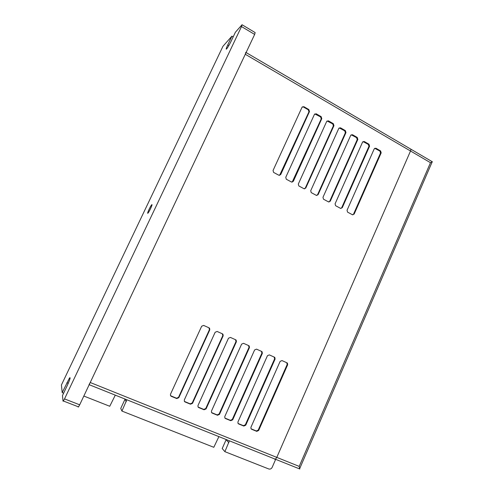 <?xml version="1.0" encoding="UTF-8"?>
<svg xmlns="http://www.w3.org/2000/svg" width="494" height="494" viewBox="0 0 494 494"><rect width="100%" height="100%" fill="white"/><g stroke="black" fill="none" stroke-linecap="round" stroke-linejoin="round"><path stroke-width="0.74" d="M151.886 204.646C152.782 204.108 149.349 211.642 148.058 213.038L147.774 213.285C146.922 213.723 150.349 206.233 151.621 204.874L151.886 204.646M233.174 36.902L231.921 36.161L222.961 46.282L61.429 384.98L62.182 392.619L69.512 377.99C70.778 376.836 70.031 379.343 67.27 385.518L62.472 395.589L63.028 401.202L63.374 400.998L78.527 406.883L79.688 404.821L254.657 34.432L255.145 32.585L242.177 24.824M83.832 396.046L109.748 406.266L115.3 395.151M126.828 399.763L121.925 411.064L213.803 447.298L218.898 436.616M229.395 440.821L224.881 451.664L268.767 468.973C270.224 469.368 271.354 468.837 272.157 467.373L275.664 459.34M78.138 407.075L78.527 406.883M226.209 439.543L222.207 448.54L224.881 451.664M125.099 399.072L120.746 408.433L121.925 411.064M62.182 392.619L63.621 393.181M79.688 404.821L64.523 398.905L241.498 26.571L242.048 24.743L235.397 32.234L231.143 41.175C229.16 45.201 227.611 47.838 226.48 49.079C225.863 49.456 226.283 48.072 227.74 44.942L231.921 36.161M64.523 398.905L63.374 400.998M274.053 458.691L275.436 459.247L276.788 457.388L410.52 151.003C411.057 149.633 410.996 148.922 410.329 148.867L410.181 148.892M274.645 459.259L275.436 459.247L276.788 457.388L90.229 382.504L89.025 384.635M90.229 382.504L245.283 54.272L410.52 151.003C411.057 149.633 410.996 148.922 410.329 148.867L246.092 52.549M245.777 52.364L245.283 54.272M278.826 175.228L280.703 174.58L309.485 111.558L308.843 109.551L303.798 106.642L302.032 107.266L273.059 170.473L273.583 172.4L278.826 175.228M176.759 398.559L178.797 397.701L209.783 329.85L209.61 328.269L209.073 327.849L203.67 325.423L201.676 326.213L170.473 394.28L170.535 395.713L171.208 396.287L176.759 398.559L176.482 398.226L178.513 397.367L209.437 329.665L208.95 327.788M190.511 404.197L192.518 403.339L223.165 335.846L222.985 334.259L222.467 333.858L217.132 331.462L215.156 332.258L184.305 399.961L184.379 401.406L185.028 401.949L190.511 404.197L190.202 403.857L192.209 402.993L222.794 335.648L222.312 333.79M204.09 409.767L206.072 408.902L236.385 341.768L236.194 340.175L235.694 339.798L230.426 337.427L228.475 338.223L197.964 405.574L198.045 407.025L198.674 407.544L204.09 409.767L203.756 409.415L205.739 408.55L235.984 341.564L235.508 339.711M217.496 415.263L219.459 414.404L249.439 347.615L249.242 346.022L248.76 345.658L243.554 343.324L241.628 344.114L211.451 411.113L211.543 412.57L212.154 413.07L217.496 415.263L217.138 414.898L219.095 414.04L249.019 347.399L248.544 345.565M230.741 420.69L232.686 419.832L262.339 353.395L262.129 351.802L261.666 351.45L256.522 349.141L254.62 349.937L224.77 416.584L224.875 418.048L225.468 418.529L230.741 420.69L230.358 420.32L232.297 419.462L261.888 353.167L261.425 351.345M243.826 426.056L245.746 425.198L275.078 359.107L274.862 357.508L274.417 357.174L269.335 354.896L267.452 355.686L237.929 421.987L238.04 423.457L238.614 423.92L243.826 426.056L243.419 425.674L245.333 424.815L274.608 358.866L274.145 357.057M256.75 431.355L258.646 430.496L287.662 364.745L287.446 363.146L287.008 362.831L281.988 360.577L280.129 361.367L250.921 427.322L251.045 428.798L251.6 429.243L256.75 431.355L256.318 430.966L258.208 430.107L287.168 364.498L286.718 362.695M291.46 182.008L293.312 181.36L321.792 118.646L321.156 116.652L316.179 113.781L314.425 114.404L285.767 177.303L286.285 179.223L291.46 182.008M303.94 188.708L305.774 188.06L333.95 125.649L333.327 123.667L328.405 120.832L326.676 121.456L298.32 184.052L298.839 185.96L303.94 188.708M316.277 195.334L318.087 194.685L345.967 132.571L345.349 130.601L340.49 127.804L338.779 128.428L310.72 190.721L311.232 192.617L316.277 195.334M328.461 201.873L330.258 201.225L357.847 139.407L357.236 137.456L352.432 134.689L350.734 135.313L322.971 197.31L323.484 199.193L328.461 201.873M340.508 208.345L342.274 207.69L369.58 146.168L368.975 144.223L364.239 141.494L362.559 142.118L335.08 203.818L335.593 205.695L340.508 208.345M352.407 214.729L354.161 214.075L381.183 152.844L380.584 150.917L375.903 148.219L374.236 148.848L347.047 210.253L347.554 212.117L352.407 214.729M279.598 175.382L308.948 111.835L308.305 109.822L303.273 106.926L302.353 106.821M170.529 395.694L176.482 398.226M184.373 401.4L190.202 403.857M198.045 407.019L203.756 409.415M211.543 412.57L217.138 414.898M224.875 418.048L230.358 420.32M238.034 423.451L243.419 425.674M251.032 428.786L256.318 430.966M292.158 182.169L321.23 118.906L320.6 116.911L314.783 113.929M304.563 188.869L305.249 188.177L333.37 125.89L332.746 123.914L327.059 120.956M316.833 195.488L317.537 194.784L345.368 132.793L344.75 130.83L339.193 127.903M328.961 202.027L329.683 201.311L357.224 139.617L356.612 137.665L351.172 134.776M340.946 208.48L341.681 207.764L368.938 146.36L368.339 144.427L363.016 141.562M352.79 214.865L353.543 214.137L380.522 153.029L379.923 151.102L374.718 148.274M410.81 149.151L432.386 161.804L430.478 162.693L299.21 466.392L299.586 468.917M299.21 466.392L276.788 457.388L410.52 151.003L430.478 162.693M68.277 383.301L66.881 382.745M226.122 439.746L228.858 442.735M125.007 399.282L126.248 401.77M228.833 45.584L227.74 44.942M241.498 26.571L254.657 34.432M308.948 111.835L309.485 111.558M280.703 174.58L280.215 174.722M303.872 106.685L303.347 106.97M308.843 109.551L308.305 109.822M209.437 329.665L209.783 329.85M178.797 397.701L178.513 397.367M171.208 396.287L170.943 395.96M222.794 335.648L223.165 335.846M192.518 403.339L192.209 402.993M185.028 401.949L184.731 401.616M235.984 341.564L236.385 341.768M206.072 408.902L205.739 408.55M198.674 407.544L198.353 407.198M249.019 347.399L249.439 347.615M219.459 414.404L219.095 414.04M212.154 413.07L211.803 412.712M261.888 353.167L262.339 353.395M232.686 419.832L232.297 419.462M225.468 418.529L225.091 418.159M274.608 358.866L275.078 359.107M245.746 425.198L245.333 424.815M238.614 423.92L238.213 423.543M287.168 364.498L287.662 364.745M258.646 430.496L258.208 430.107M251.6 429.243L251.174 428.854M321.23 118.906L321.792 118.646M293.312 181.36L292.806 181.489M316.246 113.818L315.697 114.083M321.156 116.652L320.6 116.911M333.37 125.89L333.95 125.649M305.774 188.06L305.249 188.177M328.473 120.869L327.905 121.123M333.327 123.667L332.746 123.914M345.368 132.793L345.967 132.571M318.087 194.685L317.537 194.784M340.557 127.835L339.965 128.07M345.349 130.601L344.75 130.83M357.224 139.617L357.847 139.407M330.258 201.225L329.683 201.311M352.494 134.72L351.882 134.942M357.236 137.456L356.612 137.665M368.938 146.36L369.58 146.168M342.274 207.69L341.681 207.764M364.294 141.525L363.664 141.729M368.975 144.223L368.339 144.427M380.522 153.029L381.183 152.844M354.161 214.075L353.543 214.137M375.959 148.249L375.304 148.441M380.584 150.917L379.923 151.102M151.973 205.047L151.621 204.874M69.512 377.99L70.117 378.231M299.827 469.01L89.192 384.703M303.273 106.926L303.798 106.642M209.265 328.09L209.61 328.269M222.615 334.068L222.985 334.259M235.799 339.977L236.194 340.175M248.822 345.812L249.242 346.022M261.684 351.574L262.129 351.802M274.392 357.273L274.862 357.508M286.952 362.905L287.446 363.146M315.623 114.046L316.179 113.781M327.837 121.086L328.405 120.832M339.897 128.039L340.49 127.804M351.821 134.905L352.432 134.689M363.603 141.698L364.239 141.494M375.249 148.41L375.903 148.219M432.108 162.057L299.772 468.398"/></g></svg>
